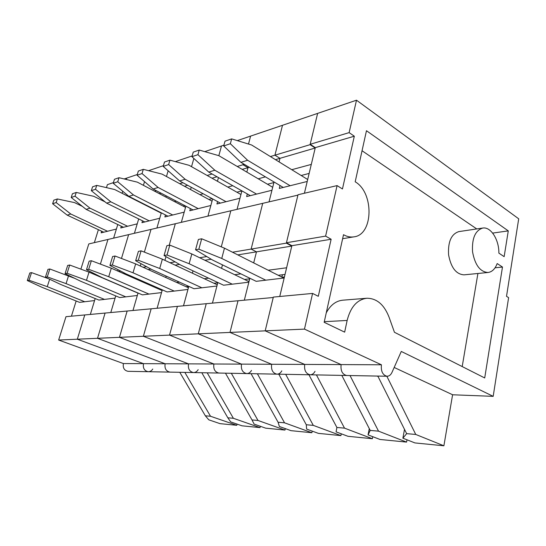 <?xml version="1.0" encoding="UTF-8"?>
<svg xmlns="http://www.w3.org/2000/svg" width="546" height="546" viewBox="0 0 546 546"><rect width="100%" height="100%" fill="white"/><g stroke="black" fill="none" stroke-linecap="round" stroke-linejoin="round"><path stroke-width="0.82" d="M312.585 293.427L304.47 329.108L265.192 330.856L273.334 297.085L312.585 293.427L318.298 296.307L331.135 239.257L291.885 245.68L279.75 296.485L284.173 277.989L256.19 281.327L212.414 259.964L195.564 249.775L198.853 249.174L221.751 258.456L265.772 280.18M337.087 185.599L325.607 236.111L286.438 242.738L298.014 194.745L337.087 185.599L342.451 188.971L354.32 136.207L349.126 132.623L310.176 144.294L315.301 147.638L304.409 193.243L307.227 181.463L279.293 188.431L280.016 185.517M354.32 136.207L315.301 147.638M304.47 329.108L381.422 364.789C380.828 371.287 382.685 375.109 387.005 376.249C389.121 376.242 390.772 374.959 391.98 372.413L401.283 351.447L493.181 396.355L508.613 297.631L506.517 296.335L518.7 218.803L356.497 100.205L317.629 113.384L310.176 144.294M356.497 100.205L349.126 132.623M381.422 364.789L341.113 364.598L265.192 330.856L229.996 332.418L238.022 300.764L229.996 332.418L198.266 333.831L206.245 303.706L198.266 333.831L169.526 335.108L177.423 306.367L169.526 335.108L143.366 336.275L151.167 308.804L143.366 336.275L119.458 337.332L127.15 311.022L119.458 337.332L97.516 338.308L105.091 313.063L97.516 338.308L77.314 339.209L84.767 314.946L77.314 339.209L58.647 340.042L65.977 316.687L273.239 297.502L265.192 330.856L341.113 364.598C340.486 370.768 342.322 374.392 346.608 375.484L346.785 375.484M394.178 367.458L452.648 394.778L493.181 396.355M291.885 245.68L286.438 242.738M366.468 130.719L508.278 230.883L504.149 256.661L498.873 253.126C499.105 239.708 490.779 226.522 482.725 228.057C475.204 230.501 471.812 238.418 472.556 251.822C474.979 265.015 480.132 271.901 488.015 272.488C492.062 271.949 495.113 268.973 497.181 263.561L502.484 267.042L484.712 377.962L394.444 332.275L389.045 317.137C384.131 304.6 376.74 298.307 366.878 298.246C357.166 299.542 350.587 306.948 347.14 320.454L344.656 332.145L324.167 322.311L343.516 234.691C346.997 236.684 350.471 237.401 353.938 236.855C373.437 234.807 374.208 192.738 355.193 181.791L366.468 130.719M362.046 150.737L476.767 228.945M492.656 233.094L508.278 230.883M482.725 228.057L458.872 231.6C451.31 234.016 447.877 241.735 448.58 254.777C450.969 267.608 456.122 274.297 464.025 274.85L488.015 272.488M495.051 267.806L502.484 267.042M477.914 273.485L462.203 366.571M366.878 298.246L342.82 300.184C335.961 300.846 330.439 305.071 326.255 312.865M331.135 239.257L325.607 236.111M268.216 270.229L286.609 267.779L291.789 246.082L256.477 251.843L253.692 262.913L256.477 251.843L251.126 249.078L232.494 252.218M274.037 181.968L269.035 201.87L271.949 190.261L246.642 196.574L247.324 193.939M80.883 269.151L88.793 243.932L262.715 203.344L251.126 249.078L256.477 251.843L237.79 254.886M222.481 264.871L221.567 268.352L222.481 264.871M217.847 282.514L212.435 303.132L216.933 286.002L194.001 288.732L152.102 269.71L135.654 260.729L138.329 260.244L159.712 268.482L201.877 287.79M230.835 210.783L221.287 246.86L230.835 210.783M249.29 167.301L247.993 167.677L246.833 172.106L247.993 167.677L243.025 164.735L237.237 166.469M241.905 190.868L237.06 209.33L239.974 198.232L216.933 203.979L217.581 201.583M291.762 169.704L311.302 164.401L315.213 148.014L310.087 144.67L317.629 113.384L250.6 136.104L248.498 144.042L250.6 136.104L237.292 140.615M242.185 169.376L247.993 167.677L243.025 164.735L243.291 163.739L243.025 164.735L244.321 164.353M58.647 340.042L123.396 363.561L143.482 363.656C142.806 368.209 144.39 370.891 148.219 371.703C144.39 370.891 142.806 368.209 143.482 363.656L77.314 339.209L143.482 363.656L165.124 363.759C164.448 368.489 166.066 371.273 169.97 372.119C166.066 371.273 164.448 368.489 165.124 363.759L97.516 338.308L165.124 363.759L188.52 363.868C187.844 368.789 189.496 371.69 193.475 372.563C189.496 371.69 187.844 368.789 188.52 363.868L119.458 337.332L188.52 363.868L213.889 363.991C213.213 369.116 214.906 372.14 218.953 373.048C214.906 372.14 213.213 369.116 213.889 363.991L143.366 336.275L213.889 363.991L241.496 364.121C240.827 369.478 242.547 372.625 246.669 373.58C242.547 372.625 240.827 369.478 241.496 364.121L169.526 335.108L241.496 364.121L271.642 364.264C270.98 369.867 272.741 373.164 276.924 374.153L310.087 374.788C305.849 373.751 304.054 370.297 304.702 364.421C304.054 370.297 305.849 373.751 310.087 374.788L346.608 375.484C342.322 374.392 340.486 370.768 341.113 364.598L304.702 364.421L229.996 332.418L304.702 364.421L271.642 364.264L198.266 333.831L271.642 364.264C270.98 369.867 272.741 373.164 276.924 374.153C278.972 374.147 280.603 373.048 281.804 370.85M310.087 374.788C312.169 374.774 313.807 373.621 315.022 371.321M315.213 148.014L279.975 158.32L279.081 161.896L279.975 158.32L274.925 155.194L270.393 156.545M310.087 144.67L274.925 155.194L282.507 125.287L274.925 155.194L279.975 158.32L275.437 159.65M249.843 278.228L244.328 300.177L248.846 282.2L223.58 285.21L180.733 265.083L164.059 255.535L167.015 254.996L189.134 263.725L232.248 284.173M265.411 176.856L258.244 178.801M267.506 184.241L273.88 182.582M244.512 279.463L249.699 278.815M240.916 273.874L234.684 274.699M249.426 278.849L249.058 281.367M164.059 255.535L166.858 245.714L169.82 245.12L191.823 253.945L248.99 281.634M272.7 187.292L218.83 155.665L199.242 150.061L193.243 152.129L191.939 156.695L208.749 172.086L250.341 195.652M199.242 150.061L197.939 154.668L214.824 170.236L256.572 194.096M169.82 245.12L167.015 254.996M191.83 253.945L189.134 263.725M191.939 156.695L197.939 154.668M208.749 172.086L214.824 170.236M406.995 439.803L406.572 442.103L378.535 431.156L370.222 430.419L341.803 375.389M406.572 442.103L380.057 439.475L368.052 434.889L369.287 428.61M378.535 431.156L350.013 375.546M370.222 430.419L368.052 434.889M291.789 246.082L286.343 243.141L251.126 249.078L262.715 203.344L297.918 195.127L286.343 243.141M377.156 376.064L378.009 376.447M301.174 175.491L309.145 173.423M278.221 275.28L285.019 274.433M282.439 274.754L281.873 277.122M282.111 277.245L284.418 276.965M195.564 249.775L198.396 239.441L201.686 238.786L224.461 248.164L283.708 278.044M307.691 179.511L251.631 145.004L231.654 138.889L225.007 141.182L223.696 145.966L240.888 162.319L283.258 187.442M231.654 138.889L230.344 143.721L247.611 160.271L290.131 185.729M201.686 238.786L198.853 249.174M224.461 248.164L221.751 258.456M223.696 145.966L230.344 143.721M240.888 162.319L247.611 160.271M452.593 394.751L443.891 445.795L415.752 434.452L406.647 433.647L377.825 376.078M443.891 445.795L414.946 442.929L402.88 438.185L404.511 429.374M415.752 434.452L386.841 376.249M406.647 433.647L402.88 438.185M193.025 270.857L192.39 273.191L193.025 270.857M188.8 286.37L183.497 305.808L187.954 289.448L167.049 291.939L126.106 273.915L109.917 265.438L112.34 264.994L133.026 272.795L174.235 291.086M218.455 177.58L217.451 181.272L218.455 177.58M212.647 198.901L207.951 216.127L210.845 205.494L189.783 210.749L190.397 208.552M223.921 145.147L221.499 145.966L218.837 155.665L221.499 145.966L204.77 151.638M232.801 185.708L227.771 187.08M236.868 192.199L241.898 190.895M213.936 283.251L217.779 282.78M208.606 278.173L204.3 278.753M206.77 256.552L199.679 257.746M211.193 259.227L204.859 260.258M135.654 260.729L138.411 251.372L141.086 250.839L162.367 259.159L217.247 284.8M240.957 194.499L189.114 165.322L169.936 160.155L164.489 162.032L163.206 166.4L179.627 180.938L220.393 203.119M169.936 160.155L168.646 164.564L185.142 179.259L226.071 201.699M141.086 250.839L138.329 260.244M162.367 259.159L159.712 268.482M163.206 166.4L168.646 164.564M179.627 180.938L185.142 179.259M372.761 436.691L372.365 438.718L344.512 428.139L336.896 427.463L308.913 374.761M372.365 438.718L347.986 436.302L336.077 431.866L336.896 427.463M344.512 428.139L316.421 374.904M166.175 276.099L165.779 277.525L166.175 276.099M162.305 289.851L157.118 308.251L161.527 292.601L142.39 294.874L102.395 277.743L86.486 269.717L88.698 269.315L108.722 276.72L148.976 294.096M175.321 223.744L169.219 245.243L175.321 223.744M165.984 256.64L164.926 260.353L165.984 256.64M191.223 187.244L190.574 189.558L191.223 187.244M185.886 206.19L181.333 222.338L184.207 212.135L164.878 216.96L165.458 214.933M193.864 158.456L191.523 166.68L193.864 158.456M123.396 363.561C122.727 367.949 124.276 370.529 128.037 371.314L246.669 373.58C248.689 373.573 250.293 372.522 251.494 370.42M212.114 173.99L207.146 175.471M216.987 176.747L212.005 178.208M203.18 193.755L199.938 194.635M208.879 199.474L212.141 198.628M186.077 286.711L188.793 286.37M179.347 282.077L176.638 282.439M175.143 261.882L170.038 262.742M179.518 264.394L175.109 265.11M109.917 265.438L112.633 256.497L115.063 256.013L135.647 263.889L188.418 287.769M212.025 201.181L162.066 174.119L143.305 169.335L138.343 171.048L137.073 175.232L153.105 188.998L193.031 209.937M143.305 169.335L142.028 173.56L158.135 187.469L198.232 208.64M115.063 256.013L112.34 264.994M135.647 263.889L133.026 272.795M137.073 175.232L142.028 173.56M153.105 188.998L158.135 187.469M341.277 433.804L340.909 435.606L313.295 425.375L306.292 424.754L278.774 374.187M340.909 435.606L318.414 433.374L306.613 429.081L306.292 424.754M313.295 425.375L285.667 374.317M141.605 280.74L141.4 281.436L141.605 280.74M138.042 293.011L132.971 310.483L137.326 295.482L119.745 297.577L80.685 281.251L65.063 273.635L67.09 273.266L86.486 280.316L125.798 296.853M151.01 229.416L144.369 252.122L151.01 229.416M140.998 263.65L140.308 266.004L140.998 263.65M166.243 195.884L165.888 197.092L166.243 195.884M161.323 212.838L156.907 228.037L159.753 218.236L141.946 222.672L142.506 220.802M168.148 170.782L166.475 176.508L168.148 170.782M192.165 155.91L175.341 161.616M182.917 182.726L179.723 183.681M187.688 185.319L184.48 186.261M176.16 201.085L174.427 201.556M183.197 206.142L184.944 205.692M160.592 289.871L161.964 289.701M152.709 285.626L151.351 285.811M146.587 266.701L143.141 267.281M150.908 269.062L148.082 269.519M86.486 269.717L89.148 261.165L91.366 260.722L111.302 268.202L162.107 290.54M185.551 207.378L137.346 182.152L119.001 177.709L114.462 179.272L113.213 183.292L128.863 196.362L167.943 216.196M119.001 177.709L117.745 181.763L133.47 194.963L172.713 215.001M91.366 260.722L88.698 269.315M111.302 268.202L108.722 276.72M113.213 183.292L117.745 181.763M128.863 196.362L133.47 194.963M312.216 431.122L311.868 432.732L284.548 422.822L278.085 422.249L251.051 373.662M311.868 432.732L291.052 430.671L279.381 426.501L278.085 422.249M284.548 422.822L257.398 373.785M115.745 295.905L110.79 312.537L115.083 298.13L98.874 300.061L60.736 284.48L45.407 277.231L47.27 276.89L66.066 283.613L104.457 299.392M128.624 234.637L121.471 258.47L128.624 234.637M118.1 269.717L117.711 271.021L118.1 269.717M138.691 218.926L134.412 233.292L137.223 223.853L120.768 227.955L121.301 226.208M144.526 181.634L143.421 185.333L144.526 181.634M193.475 372.563C195.434 372.563 196.997 371.594 198.164 369.662M163.425 165.656L148.587 170.686M156.32 190.684L154.62 191.189M160.988 193.127L159.282 193.632M151.413 207.808L150.955 207.93M159.548 212.292L160.012 212.169M120.673 271.069L118.612 271.417M124.932 273.293L123.437 273.539M65.063 273.635L67.677 265.438L69.711 265.035L89.018 272.147L138.008 293.127M161.234 213.138L114.66 189.523L96.731 185.387L92.567 186.821L91.332 190.684L106.606 203.126L144.847 221.956M96.731 185.387L95.495 189.278L110.838 201.843L149.242 220.857M69.711 265.035L67.09 273.266M89.018 272.147L86.486 280.316M91.332 190.684L95.495 189.278M106.606 203.126L110.838 201.843M285.312 428.624L284.985 430.071L257.992 420.468L252.013 419.942L225.464 373.171M284.985 430.071L265.663 428.16L254.136 424.112L252.013 419.942M257.992 420.468L231.333 373.287M95.181 298.553L90.336 314.435L94.567 300.573L79.573 302.361L42.329 287.449L27.3 280.542L29.02 280.228L47.256 286.657L84.746 301.74M97.051 275.048L96.151 275.204M107.951 239.462L100.382 264.107L107.951 239.462M117.779 224.522L113.623 238.138L116.394 229.047L101.146 232.849L101.658 231.217M137.292 174.515L126.809 178.071L126.365 179.498L126.809 178.071L124.167 178.965M122.754 191.264L122.127 193.311L122.754 191.264M132.002 197.959L131.559 198.096M136.568 200.273L136.118 200.409M45.407 277.231L47.966 269.355L49.836 268.987L74.782 278.371M105.085 201.883L93.776 196.314L76.256 192.445L72.413 193.769L71.205 197.481L86.104 209.357L123.512 227.273M76.256 192.445L75.041 196.185L90.015 208.169L127.58 226.256M49.836 268.987L47.27 276.89M68.557 275.771L66.066 283.613M71.205 197.481L75.041 196.185M86.104 209.357L90.015 208.169M260.333 426.29L260.026 427.6L233.381 418.291L227.832 417.799L201.781 372.72M260.026 427.6L242.042 425.819L230.671 421.894L227.832 417.799M233.381 418.291L207.214 372.822M76.16 300.989L71.424 316.182M98.389 229.695L94.356 242.636M113.425 182.603L107.391 184.65L106.456 187.633M102.614 199.877L102.395 200.566M148.219 371.703C150.109 371.703 151.624 370.809 152.757 369.021M101.242 277.156L100.867 277.218M27.3 280.542L29.812 272.966L31.538 272.625L48.396 278.644M82.35 206.368L74.481 202.586L57.357 198.956L53.808 200.177L52.621 203.76L67.165 215.117L103.754 232.2M57.357 198.956L56.163 202.566L70.782 214.018L107.528 231.258M31.538 272.625L29.02 280.228M49.659 279.238L47.256 286.657M52.621 203.76L56.163 202.566M67.165 215.117L70.782 214.018M237.08 424.106L236.787 425.3L210.517 416.264L205.351 415.806L179.784 372.304M236.787 425.3L220.011 423.641L208.797 419.826L205.351 415.806M210.517 416.264L184.835 372.399M324.31 321.676L347.14 320.454M346.608 375.484L387.005 376.249M353.938 236.855L342.629 238.691M246.669 373.58L276.924 374.153"/></g></svg>
